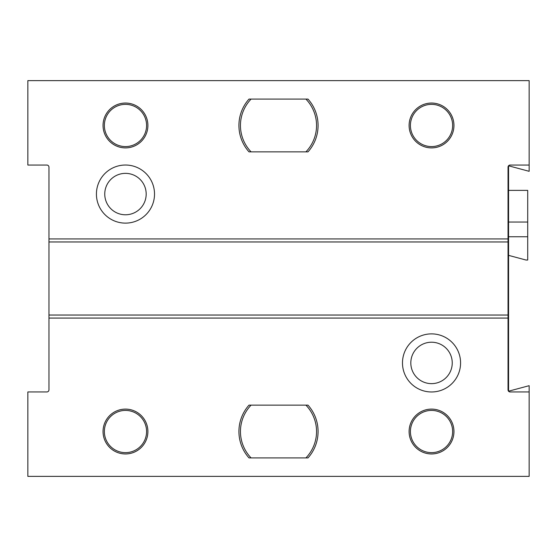 <?xml version="1.0" encoding="UTF-8"?>
<svg xmlns="http://www.w3.org/2000/svg" width="557" height="557" viewBox="0 0 557 557"><rect width="100%" height="100%" fill="white"/><g stroke="black" fill="none" stroke-linecap="round" stroke-linejoin="round"><path stroke-width="0.84" d="M146.582 431.529A21.11 21.11 0 0 1 125.471 452.639A21.11 21.11 0 0 1 104.361 431.529A21.11 21.11 0 0 1 125.471 410.418A21.11 21.11 0 0 1 146.582 431.529M125.471 453.955A22.426 22.426 0 0 1 103.045 431.529A22.426 22.426 0 0 1 125.471 409.103A22.426 22.426 0 0 1 147.897 431.529A22.426 22.426 0 0 1 125.471 453.955M508.569 370.844L508.569 391.202L529.15 385.688L529.15 391.954L510.156 391.954A2.11 2.11 0 0 1 508.04 389.844L508.04 167.156A2.11 2.11 0 0 1 510.156 165.046L529.15 165.046L529.15 171.312L508.569 165.798L508.569 370.844L508.04 370.844M529.15 391.954L529.15 476.381L27.85 476.381L27.85 391.954L46.844 391.954A2.11 2.11 0 0 0 48.96 389.844L48.96 318.075L508.04 318.075M431.529 453.955A22.426 22.426 0 0 1 409.103 431.529A22.426 22.426 0 0 1 431.529 409.103A22.426 22.426 0 0 1 453.955 431.529A22.426 22.426 0 0 1 431.529 453.955M460.576 362.927A29.048 29.048 0 0 1 431.529 391.975A29.048 29.048 0 0 1 402.481 362.927A29.048 29.048 0 0 1 431.529 333.88A29.048 29.048 0 0 1 460.576 362.927M307.283 405.141L308 405.141A39.575 39.575 0 0 1 308 457.91L307.283 457.91M249.717 457.91L249 457.91A39.575 39.575 0 0 1 249 405.141L249.717 405.141M250.406 405.141L306.594 405.141M306.594 457.91L250.406 457.91M508.04 241.968L48.96 241.968L48.96 167.156A2.11 2.11 0 0 0 46.844 165.046L27.85 165.046L27.85 80.619L529.15 80.619L529.15 165.046M508.04 186.156L508.569 186.156M125.471 147.897A22.426 22.426 0 0 1 103.045 125.471A22.426 22.426 0 0 1 125.471 103.045A22.426 22.426 0 0 1 147.897 125.471A22.426 22.426 0 0 1 125.471 147.897M431.529 147.897A22.426 22.426 0 0 1 409.103 125.471A22.426 22.426 0 0 1 431.529 103.045A22.426 22.426 0 0 1 453.955 125.471A22.426 22.426 0 0 1 431.529 147.897M154.519 194.073A29.048 29.048 0 0 1 125.471 223.12A29.048 29.048 0 0 1 96.424 194.073A29.048 29.048 0 0 1 125.471 165.025A29.048 29.048 0 0 1 154.519 194.073M307.283 99.09L308 99.09A39.575 39.575 0 0 1 308 151.859L307.283 151.859M249.717 151.859L249 151.859A39.575 39.575 0 0 1 249 99.09L249.717 99.09M250.406 99.09L306.594 99.09M306.594 151.859L250.406 151.859M48.96 241.968L48.96 318.075M508.04 238.925L48.96 238.925M48.96 315.032L508.04 315.032M146.582 125.471A21.11 21.11 0 0 0 125.471 104.361A21.11 21.11 0 0 0 104.361 125.471A21.11 21.11 0 0 0 125.471 146.582A21.11 21.11 0 0 0 146.582 125.471M452.639 125.471A21.11 21.11 0 0 0 431.529 104.361A21.11 21.11 0 0 0 410.418 125.471A21.11 21.11 0 0 0 431.529 146.582A21.11 21.11 0 0 0 452.639 125.471M146.185 194.073A20.713 20.713 0 0 1 125.471 214.779A20.713 20.713 0 0 1 104.758 194.073A20.713 20.713 0 0 1 125.471 173.359A20.713 20.713 0 0 1 146.185 194.073M251.082 151.859L308 151.859A39.575 39.575 0 0 0 308 99.09L251.082 99.09A38.05 38.05 0 0 0 251.082 151.859L249 151.859A39.575 39.575 0 0 1 249 99.09L251.082 99.09M305.918 151.859A38.05 38.05 0 0 0 305.918 99.09M508.569 255.364L525.996 260.028L527.709 260.028L527.709 222.041L508.569 222.041M508.569 236.746L527.709 236.746M508.569 190.376L527.709 190.376L527.709 222.041M452.639 431.529A21.11 21.11 0 0 0 431.529 410.418A21.11 21.11 0 0 0 410.418 431.529A21.11 21.11 0 0 0 431.529 452.639A21.11 21.11 0 0 0 452.639 431.529M452.242 362.927A20.713 20.713 0 0 1 431.529 383.641A20.713 20.713 0 0 1 410.815 362.927A20.713 20.713 0 0 1 431.529 342.221A20.713 20.713 0 0 1 452.242 362.927M251.082 457.91L308 457.91A39.575 39.575 0 0 0 308 405.141L251.082 405.141A38.05 38.05 0 0 0 251.082 457.91L249 457.91A39.575 39.575 0 0 1 249 405.141L251.082 405.141M305.918 457.91A38.05 38.05 0 0 0 305.918 405.141"/></g></svg>
